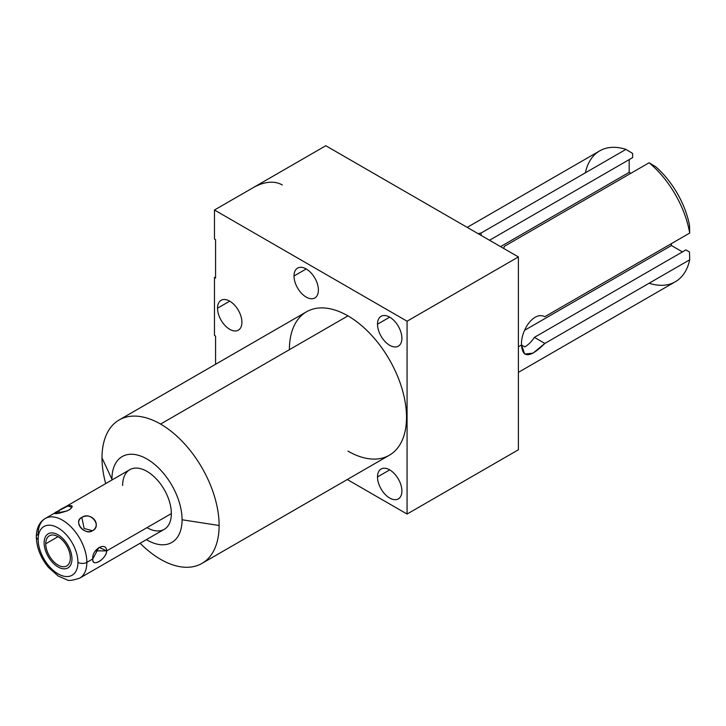 <?xml version="1.0" encoding="UTF-8"?>
<svg xmlns="http://www.w3.org/2000/svg" width="726" height="726" viewBox="0 0 726 726"><rect width="100%" height="100%" fill="white"/><g stroke="black" fill="none" stroke-linecap="round" stroke-linejoin="round"><path stroke-width="1.09" d="M289.393 349.687A82.818 47.816 60 0 1 347.954 315.874L160.564 424.066A82.818 47.816 60 0 1 219.125 525.497A82.818 47.816 60 0 1 160.564 559.31A82.818 47.816 60 0 1 140.127 543.257A82.818 47.816 -120 0 0 160.564 559.31A82.818 47.816 -120 0 0 201.973 563.412A82.818 47.816 -120 0 0 219.125 525.497L182.072 519.762A49.595 28.632 -120 0 1 146.38 539.645A49.595 28.632 -120 0 0 182.072 519.762A49.595 28.632 -120 0 0 146.997 459.023A49.595 28.632 -120 0 0 111.931 479.269A49.595 28.632 -120 0 0 111.94 479.995A49.595 28.632 -120 0 1 111.931 479.269L102.003 457.879A82.818 47.816 -120 0 0 105.687 483.598A82.818 47.816 60 0 1 102.003 457.879L111.931 479.269A49.595 28.632 -120 0 1 146.997 459.023A49.595 28.632 -120 0 1 182.072 519.762L219.125 525.497A82.818 47.816 -120 0 0 160.564 424.066A82.818 47.816 -120 0 0 119.155 419.964A82.818 47.816 -120 0 0 102.003 457.879A82.818 47.816 60 0 1 160.564 424.066L347.954 315.874A82.818 47.816 60 0 1 406.515 417.305A82.818 47.816 60 0 1 347.954 451.118M122.649 485.458A34.44 19.883 60 0 1 146.997 471.392A34.44 19.883 60 0 1 171.354 513.581A34.44 19.883 60 0 1 146.997 527.639M252.766 187.898L214.469 210.014L214.469 239.026L214.469 210.014L407.068 321.21L407.068 514.044L407.068 321.21L518.4 256.931L518.4 449.766L407.068 514.044L518.4 449.766L518.4 256.931L325.802 145.735L252.766 187.898L214.469 210.014L407.068 321.21L518.4 256.931L325.802 145.735L252.766 187.898A59.042 34.086 -60 0 1 282.287 184.976M214.469 335.448L214.469 277.414L214.469 335.448L215.577 336.084L215.577 364.298L215.577 336.084L214.469 335.448M407.068 514.044L347.273 479.523L407.068 514.044M214.469 239.026L215.577 239.671L215.577 278.058L214.469 277.414L215.577 278.058L215.577 239.671L214.469 239.026M377.511 324.204A17.242 9.955 60 0 1 389.708 317.162A17.242 9.955 60 0 1 401.895 338.28A17.242 9.955 60 0 1 389.708 345.313A17.242 9.955 60 0 1 377.511 324.204L389.708 317.162L377.511 324.204A17.242 9.955 -120 0 0 385.043 341.547A17.242 9.955 -120 0 0 398.32 346.166A17.242 9.955 -120 0 0 401.895 338.28A17.242 9.955 -120 0 0 394.372 320.928A17.242 9.955 -120 0 0 381.086 316.309A17.242 9.955 -120 0 0 377.511 324.204M377.511 476.928A17.242 9.955 60 0 1 389.708 469.885A17.242 9.955 60 0 1 401.895 491.003A17.242 9.955 60 0 1 389.708 498.045A17.242 9.955 60 0 1 377.511 476.928L389.708 469.885L377.511 476.928A17.242 9.955 -120 0 0 385.043 494.279A17.242 9.955 -120 0 0 398.32 498.898A17.242 9.955 -120 0 0 401.895 491.003A17.242 9.955 -120 0 0 394.372 473.651A17.242 9.955 -120 0 0 381.086 469.032A17.242 9.955 -120 0 0 377.511 476.928M294.012 275.989A17.242 9.955 60 0 1 306.209 268.956A17.242 9.955 60 0 1 318.396 290.073A17.242 9.955 60 0 1 306.209 297.106A17.242 9.955 60 0 1 294.012 275.989L306.209 268.956L294.012 275.989A17.242 9.955 -120 0 0 301.544 293.34A17.242 9.955 -120 0 0 314.821 297.959A17.242 9.955 -120 0 0 318.396 290.073A17.242 9.955 -120 0 0 310.873 272.722A17.242 9.955 -120 0 0 297.587 268.103A17.242 9.955 -120 0 0 294.012 275.989M217.528 308.196A17.242 9.955 60 0 1 229.715 301.163A17.242 9.955 60 0 1 241.912 322.271A17.242 9.955 60 0 1 229.715 329.314A17.242 9.955 60 0 1 217.528 308.196L229.715 301.163L217.528 308.196A17.242 9.955 -120 0 0 225.051 325.547A17.242 9.955 -120 0 0 238.337 330.167A17.242 9.955 -120 0 0 241.912 322.271A17.242 9.955 -120 0 0 234.389 304.92A17.242 9.955 -120 0 0 221.103 300.301A17.242 9.955 -120 0 0 217.528 308.196M119.155 419.964L306.544 311.772A82.818 47.816 60 0 1 347.954 315.874A82.818 47.816 60 0 1 402.059 388.855A82.818 47.816 60 0 1 389.363 455.22L201.973 563.412M38.142 539.382A28.142 16.253 -120 0 0 58.044 573.858A28.142 16.253 -120 0 0 77.945 562.369A28.142 16.253 -120 0 0 58.044 527.893A28.142 16.253 -120 0 0 38.142 539.382A6.298 3.639 180 0 1 36.3 536.813A6.298 3.639 0 0 0 38.142 539.382A28.142 16.253 -120 0 0 58.044 573.858A28.142 16.253 -120 0 0 77.945 562.369A28.142 16.253 -120 0 0 58.044 527.893A28.142 16.253 -120 0 0 38.142 539.382M70.349 557.976A17.397 10.046 60 0 1 58.044 565.082A17.397 10.046 60 0 1 45.747 543.774A17.397 10.046 60 0 1 58.044 536.668A17.397 10.046 60 0 1 70.349 557.976A17.397 10.046 -120 0 0 62.754 540.471A17.397 10.046 -120 0 0 49.35 535.806A17.397 10.046 -120 0 0 45.747 543.774A17.397 10.046 -120 0 0 53.334 561.28A17.397 10.046 -120 0 0 66.747 565.944A17.397 10.046 -120 0 0 70.349 557.976M86.857 562.369A6.298 3.639 180 0 1 77.945 562.369A6.298 3.639 0 0 0 86.857 562.369A34.44 19.883 -120 0 0 71.82 527.702A34.44 19.883 -120 0 0 45.275 518.473A34.44 19.883 60 0 1 71.82 527.702A34.44 19.883 60 0 1 86.857 562.369A34.44 19.883 60 0 1 79.715 578.132A34.44 19.883 -120 0 0 86.857 562.369L92.81 558.929L86.857 562.369M106.722 550.889C106.359 540.952 91.485 549.537 92.81 558.929C91.458 567.877 106.332 559.301 106.722 550.889L171.354 513.581L106.722 550.889L95.369 550.889L106.722 550.889L98.972 547.331L92.81 558.929C91.984 567.705 105.796 559.737 106.722 550.889M45.275 518.473A34.44 19.883 -120 0 0 38.142 534.245A6.298 3.639 0 0 0 36.3 536.813C36.527 527.974 39.522 521.858 45.275 518.473L129.782 469.695A34.44 19.883 60 0 1 156.317 478.915A34.44 19.883 60 0 1 171.354 513.581A34.44 19.883 60 0 1 164.221 529.345L79.715 578.132C72.482 580.482 68.208 581.036 66.874 579.765L58.307 576.108L48.442 567.387C40.683 557.877 36.636 547.685 36.3 536.813M92.529 530.733C101.994 524.689 91.54 511.676 81.856 517.447C73.281 522.23 83.735 535.225 92.529 530.733C102.457 525.869 90.432 510.913 81.856 517.447L84.107 528.474L92.529 530.733L84.107 528.474L81.856 517.447C72.772 521.105 84.797 536.06 92.529 530.733M70.023 509.334L71.956 507.256L67.872 506.013L58.298 510.959C48.833 515.079 59.287 514.144 68.97 510.006C77.546 503.599 67.091 504.534 58.298 510.959L60.439 512.865L58.298 510.959L54.713 513.473L67.164 510.913M58.044 536.668L45.747 543.774L58.044 536.668M649.108 283.24A75.577 43.633 -120 0 0 689.7 259.799L544.863 343.425L534.39 337.372A21.254 12.269 -60 0 1 524.807 346.892L521.522 344.995C520.606 331.101 533.41 310.837 544.863 316.681L689.7 233.064L689.509 225.241A66.13 38.179 -120 0 0 655.787 166.826L649.108 162.76L655.787 166.826A66.13 38.179 60 0 1 689.509 225.241L689.7 233.064A75.577 43.633 -120 0 0 649.108 162.76L504.271 246.377L503.762 248.483L504.271 246.377L649.108 162.76A75.577 43.633 60 0 1 689.7 233.064L544.863 316.681C533.41 310.837 520.606 331.101 521.522 344.995L518.4 346.792L521.522 344.995C522.484 358.444 530.27 357.918 544.863 343.425L689.7 259.799L689.509 251.986L685.907 249.898L689.509 251.986L689.7 259.799A75.577 43.633 60 0 1 675.316 281.761L518.4 372.356M467.208 227.383L599.74 150.863A75.577 43.633 60 0 1 625.948 149.384L481.12 233.01L478.071 233.645L481.12 233.01L625.948 149.384A75.577 43.633 -120 0 0 585.365 172.788M632.627 153.458L625.948 149.384L632.627 153.458L632.627 157.624L632.627 153.458M682.449 251.895L671.432 245.524L671.432 243.609L671.432 245.524L682.449 251.895M630.84 173.305L629.179 172.343L629.179 159.62L629.179 172.343L630.84 173.305M500.541 246.622L629.179 172.343L500.541 246.622M489.515 240.252L632.627 157.624L489.515 240.252M481.12 235.405L481.12 233.01L481.12 235.405M534.39 337.372L685.907 249.898L534.39 337.372A21.254 12.269 -60 0 1 524.807 346.892L521.522 344.995L524.689 354.007L532.993 353.181L544.863 343.425L534.39 337.372M524.535 330.339L671.432 245.524L524.535 330.339M44.132 542.839A19.684 11.362 -120 0 0 52.717 562.65A19.684 11.362 -120 0 0 67.89 567.923A19.684 11.362 -120 0 0 71.965 558.911A19.684 11.362 -120 0 0 63.371 539.1A19.684 11.362 -120 0 0 48.206 533.828A19.684 11.362 -120 0 0 44.132 542.839"/></g></svg>
